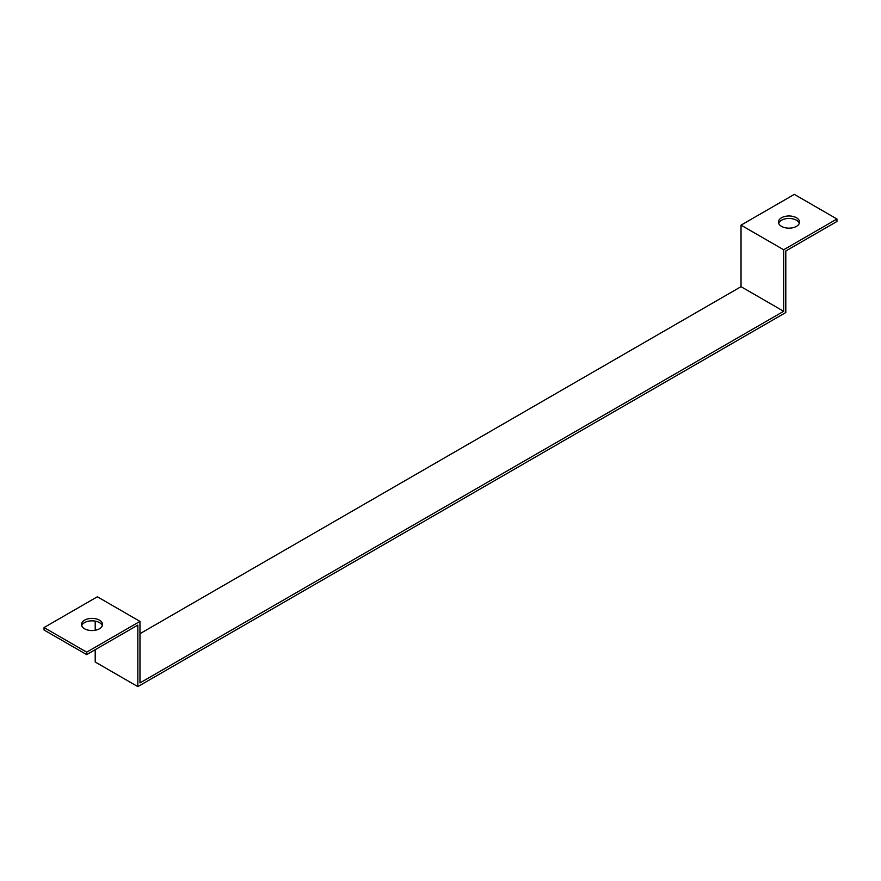 <?xml version="1.0" encoding="UTF-8"?>
<svg xmlns="http://www.w3.org/2000/svg" width="881" height="881" viewBox="0 0 881 881"><rect width="100%" height="100%" fill="white"/><g stroke="black" fill="none" stroke-linecap="round" stroke-linejoin="round"><path stroke-width="1.32" d="M95.203 649.693L95.203 662.005L137.832 686.618L785.797 312.524L785.797 250.986L836.95 221.461L836.95 218.995L783.661 249.764L741.031 225.151L794.321 194.382L836.95 218.995M137.832 686.618L137.832 625.092L86.679 654.616L86.679 652.16L139.969 621.391L139.969 682.929L783.661 311.29L741.031 286.677L139.969 633.703M783.661 311.29L783.661 249.764M741.031 286.677L741.031 225.151M95.203 630.278L95.203 621.127M86.679 654.616L44.05 630.014L44.05 627.547L97.339 596.778L139.969 621.391M102.339 625.697A10.55 6.09 0 0 0 99.465 622.625A10.55 6.09 0 0 0 88.981 621.094A10.55 6.09 0 0 0 81.68 625.697M86.679 652.16L44.05 627.547M796.457 217.761A10.55 6.09 180 0 1 799.541 222.067A10.55 6.09 180 0 1 788.991 228.157A10.55 6.09 180 0 1 778.441 222.067A10.55 6.09 180 0 1 784.96 216.44A10.55 6.09 180 0 1 796.457 217.761M799.32 223.3A10.55 6.09 -0 0 0 796.457 220.228A10.55 6.09 -0 0 0 785.962 218.697A10.55 6.09 -0 0 0 778.661 223.3M99.465 620.169A10.55 6.09 180 0 1 102.559 624.475A10.55 6.09 180 0 1 92.009 630.565A10.55 6.09 180 0 1 81.459 624.475A10.55 6.09 180 0 1 87.968 618.847A10.55 6.09 180 0 1 99.465 620.169"/></g></svg>

